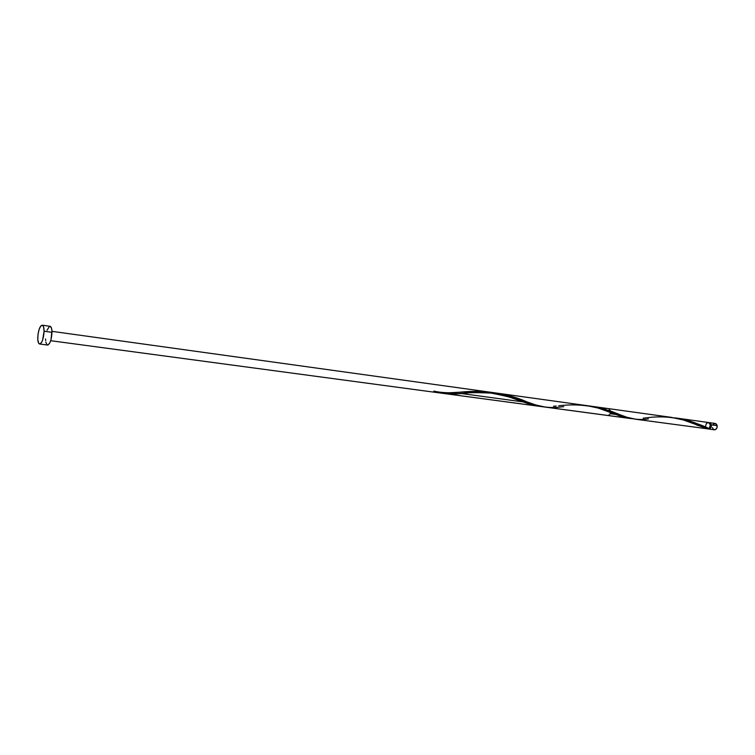 <?xml version="1.0" encoding="UTF-8"?>
<svg xmlns="http://www.w3.org/2000/svg" width="755" height="755" viewBox="0 0 755 755"><rect width="100%" height="100%" fill="white"/><g stroke="black" fill="none" stroke-linecap="round" stroke-linejoin="round"><path stroke-width="1.13" d="M674.885 417.874L676.98 418.138C690.145 421.082 700.866 424.546 709.124 428.529L710.502 424.754L708.973 422.63L711.38 424.876C711.493 427.453 710.54 428.84 708.539 429.019L710.776 427.849L711.38 424.876L717.184 425.669L711.38 424.876L710.276 422.989L708.02 422.517L706.303 423.697L705.632 426.046M708.539 429.019L714.343 429.803C716.353 429.623 717.297 428.245 717.184 425.669L716.873 428.113L715.334 429.68L713.466 429.444L712.371 427.566M710.899 425.065L710.077 423.602L710.899 425.065L709.436 428.274L710.653 427.028L710.899 425.065M44.073 331.228C43.592 338.75 42.11 343.006 39.628 344.006C38.42 343.648 37.788 341.619 37.75 337.919C38.231 330.435 39.713 326.198 42.195 325.188C43.394 325.537 44.026 327.557 44.073 331.228L51.991 332.332L44.073 331.228L42.62 340.09L41.468 342.61L39.647 344.006L38.628 343.166L37.797 339.571L38.005 334.314L39.184 329.161L40.94 325.811L42.686 325.405L43.554 326.896L44.073 331.228M39.628 344.006L47.518 345.044C50.038 344.053 51.519 339.816 51.991 332.332C51.935 328.661 51.293 326.651 50.075 326.302L51.453 328.01L51.935 330.671L51.029 339.542L49.981 342.534L48.131 344.941L46.98 344.799L45.828 342.072M674.413 417.826C684.417 419.204 693.165 421.677 700.668 425.254L709.124 428.529L710.568 425.291L708.539 422.517L676.98 418.138M590.467 406.143L603.868 408.851L626.971 417.27L635.937 419.261M563.768 406.662L561.616 406.879C549.659 408.644 537.569 406.747 525.348 401.198C515.958 397.13 505.378 394.308 493.61 392.732L508.917 395.601L535.852 404.991L545.412 407.115M487.485 392.289L490.203 392.44M482.058 392.213L483.408 392.204M475.405 392.449L476.716 392.373M472.79 392.609L474.093 392.524M466.43 393.128L467.685 393.015M558.662 405.775C579.16 403.312 597.979 406.114 615.108 414.193L632.086 418.657L629.359 418.393L442.543 393.308L434.333 391.524L448.253 393.884L461.531 393.544C452.132 394.591 443.062 393.921 434.333 391.524L433.445 392.015L434.333 391.524L434.002 391.081L433.445 392.015L434.333 391.524L433.983 391.071L433.445 392.015L439.967 392.864L434.738 392.241L439.967 392.864L433.445 392.015L434.333 391.524L448.253 393.884L461.531 393.544L523.168 401.905L461.531 393.544L464.316 393.308M615.816 414.467L610.153 413.702L615.816 414.467M634.785 419.119L708.162 428.906L683.417 419.997L670.931 417.298M544.884 407.049L607.699 415.486C609.653 415.259 610.597 413.768 610.521 411.013L608.634 408.644L592.213 406.36M444.704 393.053L447.592 393.025L444.704 393.053M450.527 392.911L453.519 392.723L450.527 392.911M454.84 392.619L459.804 392.204C482.313 389.797 503.047 392.883 521.988 401.462L541.854 406.539L531.331 404.652L503.283 394.931L489.929 392.156L476.188 391.298L458.068 392.355M556.19 406.02L553.509 406.266L556.19 406.02M589.155 405.982L586.069 405.51L589.155 405.982M595.195 407.266L592.203 406.567L595.195 407.266M600.989 408.908L598.13 408.049L600.989 408.908M606.454 410.805L603.764 409.842L606.454 410.805M611.569 412.777L609.058 411.796L611.569 412.777M616.325 414.665L613.985 413.749L616.325 414.665M620.78 416.298L618.581 415.524L620.78 416.298M465.561 393.204L452.254 393.978L443.402 393.421L631.255 418.6L622.29 416.788L598.092 408.04L586.191 405.529M461.531 393.544L523.168 401.905L461.531 393.544M450.603 392.902L447.913 393.015M453.377 392.732L451.99 392.827M483.049 391.496L490.373 392.223L483.049 391.496M490.373 392.223L51.972 331.341L586.465 405.567L51.972 331.341L490.373 392.223L505.067 395.441L528.906 403.916L538.674 406.218L528.859 403.897L503.283 394.931L490.373 392.223L51.972 331.341L585.201 405.388M625.027 417.562L629.359 418.393L625.027 417.562M706.944 428.651L708.162 428.906L708.369 428.283L708.162 428.906L696.27 424.82M47.027 330.256L49.424 326.434M45.659 340.618L45.602 338.976M712.975 424.612L715.174 423.442M715.212 423.442L716.467 424.14L717.184 425.669L715.212 423.442L709.417 422.64M643.156 418.176L646.403 417.808C665.193 415.307 682.378 417.883 697.95 425.518M648.46 418.893C638.485 420.478 628.368 418.827 618.109 413.929L610.521 411.013L589.334 406.02M496.856 393.119L671.856 417.421M436.484 392.496L50.689 340.703L436.484 392.496M443.402 393.421L629.359 418.393M537.985 406.124L50.689 340.703M42.204 325.188L50.075 326.302M459.804 392.204L449.631 392.76C443.364 392.713 438.164 392.156 434.04 391.09M521.988 401.462C518.09 399.102 507.794 396.318 491.09 393.1C476.084 392.44 466.769 392.534 463.126 393.412M615.108 414.193L610.531 412.39"/></g></svg>
